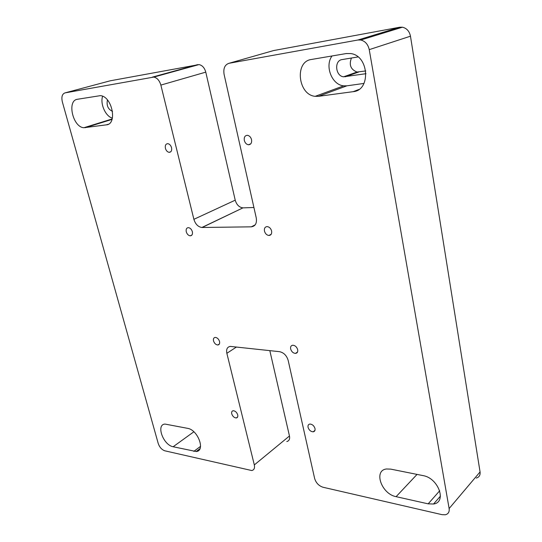 <?xml version="1.0" encoding="UTF-8"?>
<svg xmlns="http://www.w3.org/2000/svg" width="542" height="542" viewBox="0 0 542 542"><rect width="100%" height="100%" fill="white"/><g stroke="black" fill="none" stroke-linecap="round" stroke-linejoin="round"><path stroke-width="0.81" d="M77.465 99.267L100.365 95.643C112.14 96.273 117.702 124.26 106.347 124.856L83.922 127.716C72.913 127.424 66.639 100.473 77.465 99.267M112.39 118.142C105.602 116.435 99.965 103.868 102.607 96.252M107.451 99.985C106.347 105.514 108.041 109.301 112.526 111.347M353.167 91.666L318.466 96.334L315.2 96.327C298.114 95.026 294.279 61.605 311.325 59.491L346.23 53.556L350.755 53.563C369.143 55.745 370.979 90.521 353.167 91.666L358.777 89.525M363.994 83.421L346.921 85.819L343.709 85.846C331.955 84.965 324.495 66.056 332.022 55.968M358.032 56.937L342.097 59.573C333.967 60.494 335.417 76.192 343.608 76.801L366.019 73.692M173.135 446.75C163.223 445.07 155.778 424.474 165.019 424.074L187.654 428.349C197.993 429.84 205.709 451.059 196.163 451.52L173.135 446.75L193.853 431.791M390.762 469.128L423.024 475.605C438.302 477.942 447.211 502.292 433.539 504.013L428.166 503.843L396.1 496.668C381.527 494.053 373.201 470.395 386.487 468.986L390.762 469.128M351.433 58.028C348.831 64.911 350.715 69.579 357.07 72.032L365.775 70.941M264.455 231.075C264.076 228.311 264.984 226.82 267.179 226.597C269.354 226.915 270.837 228.385 271.61 231.007C271.982 233.765 271.081 235.248 268.907 235.472C266.725 235.16 265.241 233.697 264.455 231.075M165.412 148.318C164.937 145.385 165.744 143.833 167.824 143.664C169.585 144.003 170.825 145.351 171.55 147.702C172.01 150.622 171.211 152.173 169.145 152.343C167.383 152.011 166.137 150.669 165.412 148.318M290.647 348.953C290.302 346.751 291.02 345.511 292.802 345.227C295.166 345.444 296.792 346.927 297.68 349.692C298.012 351.887 297.301 353.12 295.539 353.404C293.175 353.201 291.542 351.717 290.647 348.953M308.059 427.326C307.748 425.45 308.344 424.366 309.848 424.061C312.307 424.203 314.028 425.7 315.004 428.559C315.308 430.423 314.719 431.507 313.229 431.811C310.769 431.676 309.042 430.179 308.059 427.326M231.739 413.824C231.387 412.022 231.881 410.999 233.202 410.734C235.289 410.897 236.793 412.279 237.714 414.881C238.06 416.669 237.579 417.692 236.265 417.957C234.178 417.794 232.674 416.419 231.739 413.824M213.521 340.884C213.135 338.811 213.711 337.646 215.242 337.402C217.254 337.612 218.69 338.987 219.551 341.514C219.93 343.581 219.354 344.739 217.83 344.99C215.824 344.78 214.381 343.411 213.521 340.884M186.258 231.766C185.825 229.225 186.529 227.85 188.379 227.64C190.256 227.925 191.577 229.286 192.356 231.712C192.783 234.246 192.078 235.614 190.242 235.824C188.365 235.546 187.037 234.191 186.258 231.766M244.313 140.412C243.907 137.173 244.957 135.473 247.457 135.317C249.483 135.71 250.844 137.167 251.549 139.687C251.942 142.919 250.899 144.612 248.426 144.768C246.393 144.389 245.025 142.932 244.313 140.412M357.93 40.006L360.762 40.02C365.22 41.151 368.045 44.356 369.238 49.64L410.463 36.192C409.413 31.226 406.737 28.231 402.442 27.208L399.698 27.229L273.554 50.575L229.076 63.272L357.93 40.006L399.698 27.229M476.282 478.071C479.162 477.231 480.422 475.178 480.063 471.926L449.128 508.538L369.238 49.64M480.063 471.926L410.463 36.192M255.187 224.855L251.285 226.834C255.363 226.258 257.023 223.297 256.258 217.952L224.083 74.329C223.175 68.353 224.842 64.667 229.076 63.272M251.285 226.834L202.112 227.484L242.958 207.857C239.205 207.383 236.624 204.815 235.221 200.174L193.887 219.32C195.418 224.185 198.087 226.908 201.895 227.484L202.112 227.484M193.887 219.32L160.859 85.087L205.777 72.14C204.544 67.791 202.288 65.27 198.995 64.586L110.243 80.799L65.054 92.878L153.806 77.079C157.146 77.838 159.497 80.507 160.859 85.087M269.821 350.627L289.462 435.998L254.32 464.921C254.95 468.132 254.096 470.002 251.752 470.537L164.883 450.822C161.794 449.752 159.565 447.279 158.203 443.403L62.337 101.842C61.26 96.91 62.167 93.922 65.054 92.878M254.32 464.921L226.854 353.303L236.481 347.016M449.128 508.538C449.555 511.926 448.295 513.999 445.348 514.771L442.076 514.67L323.005 487.244C318.798 485.856 316 482.915 314.617 478.423L288.175 360.41C286.671 355.525 283.798 352.618 279.564 351.683L230.35 346.406C227.267 346.914 226.102 349.211 226.854 353.303M286.786 441.54C289.123 440.951 290.017 439.101 289.462 435.998M205.777 72.14L235.221 200.174M243.168 207.857L253.92 207.511M85.29 127.688L112.045 119.382M106.347 124.856L108.292 124.247M318.466 96.334L346.921 85.819M193.826 451.378L200.547 446.364M396.1 496.668L417.042 474.406M428.166 503.843L439.718 490.754M358.702 72.011L345.261 76.788M197.634 64.627L152.438 77.106M83.922 127.716L112.18 118.949M315.2 96.327L343.709 85.846M196.163 451.52L199.964 448.681M433.539 504.013L440.436 496.12M271.19 234.259L268.907 235.472M170.845 151.713L169.145 152.343M297.558 351.961L295.539 353.404M314.983 430.328L313.229 431.811M237.653 416.92L236.265 417.957M219.375 344.007L217.83 344.99M191.929 235.011L190.242 235.824M250.75 143.84L248.426 144.768M357.07 72.032L343.608 76.801M402.442 27.208L360.762 40.02M153.806 77.079L198.995 64.586M201.895 227.484L242.958 207.857"/></g></svg>
